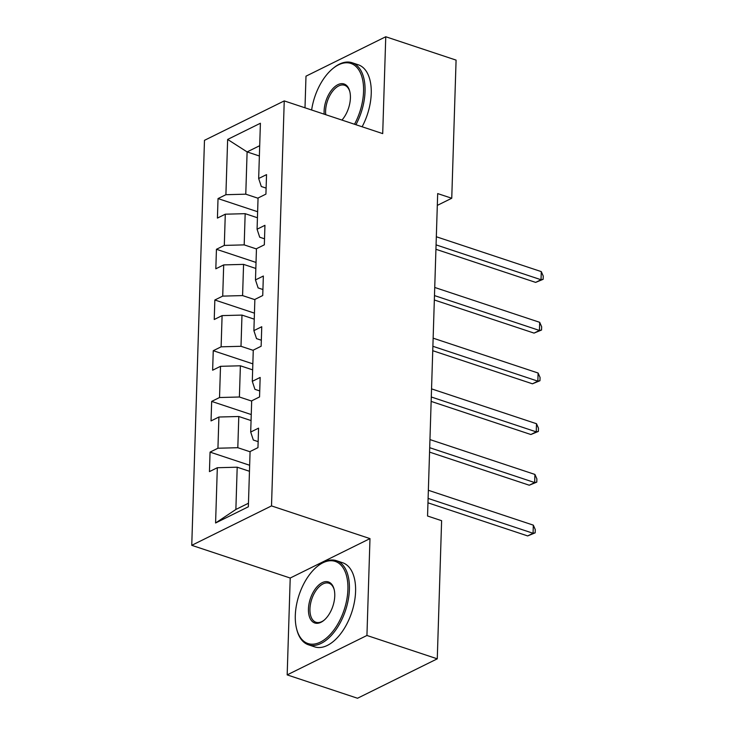 <?xml version="1.0" encoding="UTF-8"?>
<svg xmlns="http://www.w3.org/2000/svg" width="735" height="735" viewBox="0 0 735 735"><rect width="100%" height="100%" fill="white"/><g stroke="black" fill="none" stroke-linecap="round" stroke-linejoin="round"><path stroke-width="1.1" d="M287.174 674.886L366.94 635.472L369.981 538.608L290.215 578.032L287.174 674.886L357.513 698.25L437.27 658.826L441.616 520.692L427.549 516.016L437.683 193.581L451.749 198.248L456.086 60.114L385.756 36.75L305.99 76.174L304.997 107.806M290.215 578.032L191.752 545.324L204.477 140.33L284.243 100.906L271.509 505.91L191.752 545.324M227.639 139.439L225.902 194.701L218.029 198.588L217.422 218.093L225.287 214.197L224.304 245.407L216.439 249.294L215.824 268.799L223.697 264.903L222.714 296.113L214.84 299.999L214.234 319.504L222.099 315.609L221.116 346.819L213.251 350.705L212.635 370.21L220.509 366.315L219.526 397.525L211.662 401.411L211.046 420.916L218.911 417.021L217.937 448.231L210.063 452.117L209.447 471.622L217.321 467.726L215.585 522.989L248.347 506.792L250.084 451.538L257.957 447.643L258.573 428.147L250.699 432.033L251.682 400.832L259.547 396.937L260.162 377.441L252.298 381.327L253.272 350.126L261.145 346.231L261.752 326.735L253.887 330.621L254.87 299.421L262.735 295.525L263.35 276.029L255.477 279.916L256.46 248.715L264.334 244.819L264.94 225.323L257.075 229.21L258.058 198.009L265.923 194.113L266.539 174.618L258.665 178.504L260.401 123.25L227.639 139.439L247.107 151.915L245.775 194.178L258.049 198.248M250.699 432.033L253.327 440.035L258.141 441.634M250.084 451.777L237.809 447.707L238.792 416.497L251.058 420.576M217.937 448.231L237.809 447.707M218.911 417.021L238.792 416.497M252.298 381.327L254.926 389.329L259.74 390.928M251.673 401.071L239.399 397.001L240.382 365.791L252.656 369.87M219.526 397.525L239.399 397.001M220.509 366.315L240.382 365.791M253.887 330.621L256.515 338.624L261.329 340.222M253.263 350.365L240.997 346.295L241.98 315.085L254.246 319.165M221.116 346.819L240.997 346.295M222.099 315.609L241.98 315.085M255.477 279.916L258.114 287.918L262.928 289.517M254.861 299.66L242.587 295.589L243.57 264.38L255.844 268.459M222.714 296.113L242.587 295.589M223.697 264.903L243.57 264.38M257.075 229.21L259.703 237.212L264.517 238.811M256.451 248.954L244.185 244.884L245.168 213.674L257.434 217.753M224.304 245.407L244.185 244.884M225.287 214.197L245.168 213.674M258.665 178.504L261.302 186.506L266.116 188.105M259.372 155.995L247.107 151.915L259.703 145.695M225.902 194.701L245.775 194.178M366.94 635.472L437.27 658.826M369.981 538.608L271.509 505.91M284.243 100.906L382.705 133.614L385.756 36.75M437.307 205.387L451.749 198.248M249.468 471.282L237.194 467.203L235.871 509.465L248.467 503.236M215.585 522.989L235.871 509.465M217.321 467.726L237.194 467.203M218.029 198.588L257.627 211.735M216.439 249.294L256.028 262.441M214.84 299.999L254.439 313.147M213.251 350.705L252.84 363.853M211.662 401.411L251.251 414.558M210.063 452.117L249.652 465.264M435.928 249.284L535.64 282.396L541.034 279.741L436.066 244.874M541.291 271.61L543.248 276.066L543.147 279.309L541.034 279.741L541.291 271.61L436.324 236.753M543.147 279.309L535.64 282.396M354.5 124.243A43.264 23.731 -71.6 0 0 363.559 91.507A43.264 23.731 -71.6 0 0 332.762 68.621A43.264 23.731 -71.6 0 0 311.631 110.002M332.762 68.621L333.497 68.015A44.321 24.319 108.4 0 1 352.065 62.723A44.321 24.319 108.4 0 1 365.047 91.471A44.321 24.319 108.4 0 1 355.924 124.711M324.181 114.173A21.627 11.87 108.4 0 1 324.107 111.003A21.627 11.87 108.4 0 1 335.527 86.151A21.627 11.87 108.4 0 1 349.786 91.471A21.627 11.87 108.4 0 1 350.402 98.003A21.627 11.87 108.4 0 1 341.95 120.071M349.897 91.939A20.562 11.282 -71.6 0 0 344.577 85.269A20.562 11.282 -71.6 0 0 325.596 110.967A20.562 11.282 -71.6 0 0 325.743 114.688M352.065 62.723L358.257 64.781A44.321 24.319 108.4 0 1 371.239 93.52A44.321 24.319 108.4 0 1 362.116 126.769M347.903 589.461A43.264 23.731 -71.6 0 0 317.116 566.575A43.264 23.731 -71.6 0 0 295.305 615.461A43.264 23.731 -71.6 0 0 296.536 628.535A43.264 23.731 -71.6 0 0 325.063 639.174A43.264 23.731 -71.6 0 0 347.903 589.461M317.116 566.575L317.851 565.978A44.321 24.319 108.4 0 1 336.419 560.676A44.321 24.319 108.4 0 1 349.401 589.424A44.321 24.319 108.4 0 1 308.479 644.806A44.321 24.319 108.4 0 1 296.765 629.454L296.536 628.535M334.756 595.966A21.627 11.87 108.4 0 1 323.85 620.404A21.627 11.87 108.4 0 1 308.452 608.966A21.627 11.87 108.4 0 1 319.881 584.114A21.627 11.87 108.4 0 1 334.14 589.424A21.627 11.87 108.4 0 1 334.756 595.966M334.25 589.902A20.562 11.282 -71.6 0 0 328.931 583.222A20.562 11.282 -71.6 0 0 309.95 608.92A20.562 11.282 -71.6 0 0 315.967 622.26A20.562 11.282 -71.6 0 0 324.227 620.092M336.419 560.676L342.611 562.734A44.321 24.319 108.4 0 1 355.584 591.482A44.321 24.319 108.4 0 1 314.672 646.864L308.479 644.806M434.339 299.99L534.051 333.102L539.435 330.447L434.477 295.58M539.692 322.316L541.658 326.772L541.557 330.015L539.435 330.447L539.692 322.316L434.734 287.458M541.557 330.015L534.051 333.102M432.74 350.696L532.452 383.808L537.845 381.153L432.878 346.286M538.103 373.022L540.069 377.478L539.959 380.721L537.845 381.153L538.103 373.022L433.135 338.164M539.959 380.721L532.452 383.808M431.151 401.402L530.863 434.514L536.247 431.858L431.289 396.992M536.504 423.727L538.47 428.183L538.369 431.427L536.247 431.858L536.504 423.727L431.546 388.87M538.369 431.427L530.863 434.514M429.552 452.108L529.264 485.219L534.657 482.564L429.699 447.698M534.915 474.433L536.881 478.889L536.78 482.132L534.657 482.564L534.915 474.433L429.947 439.576M536.78 482.132L529.264 485.219M427.963 502.813L527.675 535.925L533.068 533.27L428.101 498.404M533.316 525.139L535.282 529.595L535.181 532.838L533.068 533.27L533.316 525.139L428.358 490.282M535.181 532.838L527.675 535.925"/></g></svg>
